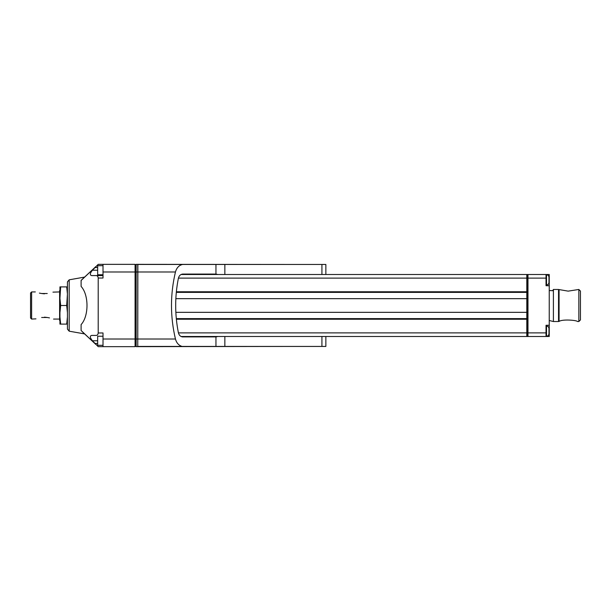 <?xml version="1.0" encoding="UTF-8"?>
<svg xmlns="http://www.w3.org/2000/svg" width="611" height="611" viewBox="0 0 611 611"><rect width="100%" height="100%" fill="white"/><g stroke="black" fill="none" stroke-linecap="round" stroke-linejoin="round"><path stroke-width="0.92" d="M217.875 336.493L215.95 336.921L215.95 346.437L137.857 346.437L182.086 346.437C178.756 345.452 176.548 342.977 175.449 339.013C170.164 316.674 170.164 294.326 175.449 271.987C176.632 267.786 179.015 265.273 182.59 264.456L325.862 264.456L325.862 274.507M325.862 336.493L325.862 346.437L215.95 346.437M182.59 264.456L137.857 264.456L137.75 346.437M182.788 336.921C180.535 336.745 179.061 335.332 178.381 332.697C174.784 314.566 174.784 296.434 178.381 278.303C179.061 275.668 180.535 274.255 182.788 274.079L215.95 274.079L217.875 274.507M181.039 274.507L526.797 274.507L526.797 336.493L181.039 336.493M526.797 291.768L176.358 291.768M526.797 292.379L176.296 292.379M526.797 298.664L175.838 298.664M526.797 312.336L175.838 312.336M526.797 318.621L176.296 318.621M526.797 319.232L176.358 319.232M526.903 332.888L526.903 336.493L527.866 336.493L527.866 274.507L526.903 274.507L526.903 332.888L527.866 332.888M527.973 332.888L527.973 336.493L549.243 336.493L549.243 274.507L527.973 274.507L527.973 332.888L546.035 332.888L546.035 336.493M546.035 274.507L546.035 285.727L549.243 285.727M548.976 282.465L548.976 277.234L548.976 282.465C548.831 283.962 548.006 284.779 546.517 284.925L546.035 284.925M546.035 332.888L546.035 325.273L549.243 325.273M548.976 333.766L548.976 328.535L548.976 333.766C548.831 335.263 548.006 336.081 546.517 336.226L546.035 336.226M137.75 346.651L137.75 264.349L136.146 264.349L136.146 346.651L292.868 346.437M137.75 264.349L291.699 264.456M98.203 332.972L98.203 278.013C97.989 276.348 97.256 275.538 96.011 275.576L91.665 275.576C89.664 275.118 89.916 273.331 92.414 270.23L98.203 264.349L135.077 264.349L135.611 264.884L135.611 346.116L136.146 346.651L135.611 346.116L135.077 346.651L103.015 346.651L103.015 332.972L98.203 332.987C97.981 334.652 97.256 335.47 96.011 335.424L91.665 335.424C89.664 335.89 89.916 337.669 92.414 340.77L97.668 340.77M82.248 331.689L91.933 340.77M103.015 346.651L98.203 346.651L92.414 340.77M95.774 266.625L81.103 280.495L81.103 286.406C88.977 294.899 88.939 316.154 81.103 324.594L81.103 330.505L95.774 344.375M81.103 280.38L91.933 270.23M103.015 264.349L103.015 278.028L98.203 278.028M81.103 324.594L81.103 330.505M81.103 280.495L81.103 286.406M135.611 264.884L136.146 264.349L135.611 264.884L135.077 264.349L135.077 346.651M67.424 286.887L66.698 286.887L67.424 294.028L67.424 281.915L69.188 279.815L84.616 277.089M67.424 281.915L67.424 329.085L67.424 316.972L66.698 324.113L67.424 324.113M67.424 294.028L66.698 305.5L67.424 312.641L67.424 298.359M67.424 312.641L67.424 316.972M96.011 275.576L103.015 275.576L96.011 275.576M103.015 274.774L97.668 274.774L97.668 265.686L103.015 265.686M103.015 345.314L97.668 345.314L97.668 336.226L103.015 336.226M66.698 305.5L60.672 305.5L59.939 312.641L59.939 324.113L66.698 324.113M60.672 324.113L59.939 316.972M60.672 305.5L59.939 298.359L60.672 286.887L66.698 286.887M60.672 286.887L59.939 286.887L59.939 294.028M59.939 312.641L59.939 298.359M59.939 320.462L59.939 290.538M59.618 290.538L59.618 320.462M31.619 319.072L31.619 291.928L30.55 292.997L30.55 318.003L31.619 319.072L35.957 318.858M41.64 317.491C33.72 319.332 33.72 319.332 41.64 317.491L47.253 317.491C55.173 319.332 55.173 319.332 47.253 317.491L49.499 317.896M59.404 319.072L53.562 319.072M44.443 317.162L47.253 317.491M44.443 293.838L41.64 293.509L47.253 293.509C55.173 291.668 55.173 291.668 47.253 293.509M59.404 291.928L52.936 292.142M41.64 293.509C33.72 291.668 33.72 291.668 41.64 293.509L39.387 293.104M549.243 320.492L553.406 321.531L553.406 289.469L552.68 290.706L549.243 290.508M559.073 320.996L558.538 321.531L558.538 289.469L553.406 289.469M558.538 321.531L553.406 321.531M559.073 321.424C562.257 319.057 576.578 320.149 577.578 321.531C576.601 320.149 562.227 319.057 559.073 321.424L559.073 289.576L568.161 291.134L578.846 289.469L580.45 291.073L580.45 319.927L578.846 321.531L577.578 321.531M175.449 271.987L137.857 271.987M224.856 336.493L224.856 346.437M321.928 336.493L321.928 346.437M321.928 264.456L321.928 274.507M215.95 264.456L215.95 274.079M224.856 264.456L224.856 274.507M175.449 339.013L137.857 339.013M216.057 336.898L182.345 336.898M216.057 274.102L182.345 274.102M526.797 332.888L178.42 332.888M526.797 278.112L178.42 278.112M526.903 278.112L527.866 278.112M527.973 278.112L546.035 278.112M546.517 284.925L546.517 274.774L546.035 274.774M546.517 336.226L546.517 326.075L546.035 326.075M137.75 339.013L103.015 339.013M137.75 271.987L103.015 271.987M69.188 279.815L69.188 331.185L84.616 333.911M94.835 267.557L97.668 267.557M92.414 270.23L97.668 270.23M94.835 343.443L97.668 343.443M578.846 321.531L578.846 289.469M546.517 274.774C548.006 274.919 548.831 275.737 548.976 277.234M546.517 326.075C548.006 326.221 548.831 327.038 548.976 328.535M69.188 331.185L67.424 329.085M35.323 291.928L31.619 291.928M559.073 290.004L558.538 289.469"/></g></svg>
